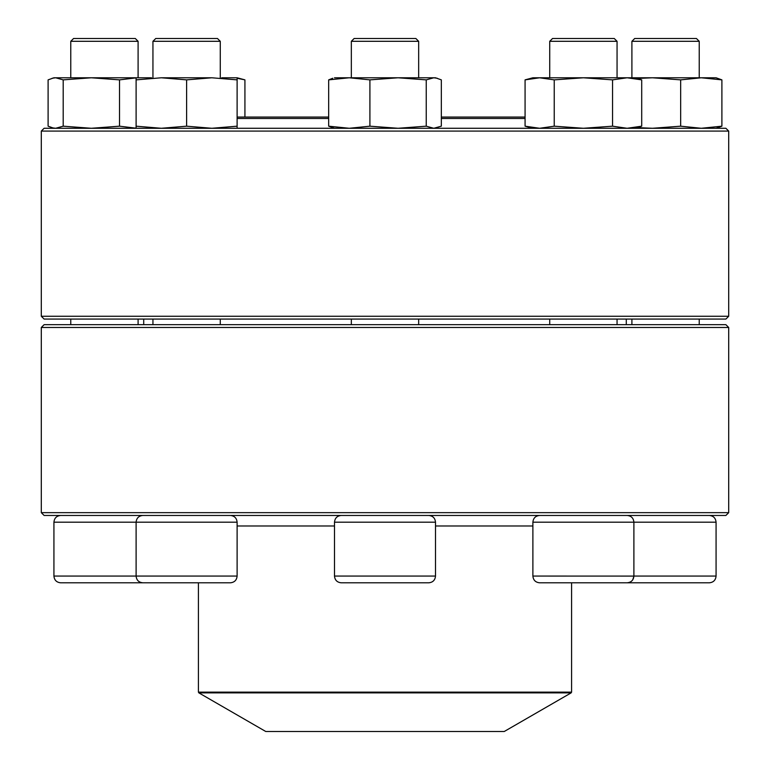 <?xml version="1.0" encoding="UTF-8"?>
<svg xmlns="http://www.w3.org/2000/svg" width="770" height="770" viewBox="0 0 770 770"><rect width="100%" height="100%" fill="white"/><g stroke="black" fill="none" stroke-linecap="round" stroke-linejoin="round"><path stroke-width="1.16" d="M41.301 512.656L728.699 512.656L728.699 327.481L41.301 327.481L41.301 512.656L44.111 515.467L725.889 515.467L728.699 512.656M41.301 327.481L44.111 324.68L725.889 324.68L728.699 327.481M552.533 38.5L549.722 41.301L552.533 38.5L614.248 38.5L617.059 41.301L617.059 77.78L617.059 41.301L549.722 41.301L549.722 77.78M627.155 515.467C631.246 515.862 633.498 518.104 633.893 522.195L633.893 576.066L716.071 576.066L716.071 522.195L532.888 522.195L532.888 576.066L633.893 576.095M633.883 576.326L632.776 579.781M633.893 576.066C633.498 580.157 631.246 582.399 627.155 582.803L539.626 582.803C535.535 582.399 533.283 580.157 532.888 576.066M198.843 692.865L265.756 731.5L504.244 731.5L571.157 692.865L198.843 692.865L198.419 692.134L571.581 692.134L571.581 582.803M525.073 118.465L441.325 118.465M328.675 118.465L237.112 118.465M525.073 117.059L441.325 117.059M328.675 117.059L237.112 117.059M141.969 131.083L41.301 131.083L41.301 316.258L728.699 316.258L728.699 131.083L141.969 131.083M41.301 131.083L44.111 128.282L725.889 128.282L728.699 131.083M728.699 316.258L725.889 319.069L44.111 319.069L41.301 316.258M716.071 576.066C715.667 580.157 713.424 582.399 709.334 582.803L621.794 582.803M631.9 41.301L634.701 38.5L696.426 38.5L699.237 41.301L631.9 41.301L631.9 77.78M618.464 77.78L716.071 77.78L721.894 79.868L721.894 126.184L716.071 128.282M636.54 127.57L652.498 128.282L680.661 126.184L680.661 79.868L701.278 77.78L721.894 79.868M680.661 126.184L701.278 128.282L721.894 126.184M636.54 78.492L652.498 77.78L680.661 79.868M532.888 128.282L525.073 126.184L525.073 79.868L532.888 77.78L633.893 77.78L641.708 79.868L641.708 126.184L627.126 128.282L612.545 126.184L612.545 79.868L627.126 77.78L641.708 79.868M525.073 126.184L539.654 128.282L554.236 126.184L554.236 79.868L583.39 77.78L612.545 79.868M554.236 126.184L583.39 128.282L612.545 126.184M525.073 79.868L539.654 77.78L554.236 79.868M354.056 582.803L341.235 582.803C337.144 582.399 334.892 580.157 334.498 576.066L435.502 576.066C435.108 580.157 432.856 582.399 428.765 582.803L354.056 582.803M418.668 41.301L351.332 41.301L351.332 77.78L351.332 41.301L354.142 38.5L415.858 38.5L418.668 41.301L418.668 77.78M334.498 77.78L435.502 77.78L441.325 79.868L441.325 126.184L433.78 128.282L426.233 126.184L426.233 79.868L433.78 77.78L437.283 78.261M334.498 128.282L328.675 126.184L349.291 128.282L369.908 126.184L369.908 79.868L398.071 77.78L426.233 79.868M369.908 126.184L398.071 128.282L426.233 126.184M328.675 126.184L328.675 79.868L349.291 77.78L369.908 79.868M332.717 78.261L328.675 79.868M230.374 582.803L142.845 582.803C138.754 582.399 136.502 580.157 136.107 576.066L237.112 576.066C236.717 580.157 234.465 582.399 230.374 582.803M230.374 515.467C234.465 515.862 236.708 518.104 237.112 522.195L136.107 522.195L136.107 576.066L53.929 576.066C54.333 580.157 56.576 582.399 60.666 582.803L73.487 582.803M220.278 41.301L152.941 41.301L152.941 77.78L152.941 41.301L155.752 38.5L217.467 38.5L220.278 41.301L220.278 77.78M152.941 319.069L152.941 324.68M221.683 77.78L237.112 77.78L244.927 79.868L244.927 117.059M53.929 128.282L48.106 126.184L48.106 79.868L53.929 77.78L151.536 77.78M136.107 128.282L136.107 79.868L161.353 77.78L211.856 77.78L237.112 79.868L237.112 77.78M136.107 126.184L161.353 128.282L186.609 126.184L211.856 128.282L237.112 126.184L237.112 79.868M237.112 126.184L237.112 128.282M186.609 126.184L186.609 79.868L211.856 77.78M161.353 77.78L186.609 79.868M136.107 77.78L136.107 79.868M148.206 582.803L60.666 582.803M70.763 41.301L73.573 38.5L135.299 38.5L138.1 41.301L70.763 41.301L70.763 77.78M52.148 127.801L55.652 128.282L63.198 126.184L91.361 128.282L119.523 126.184L119.523 79.868L136.107 77.866M119.523 126.184L136.107 128.195M63.198 126.184L63.198 79.868L91.361 77.78L119.523 79.868M52.148 78.261L55.652 77.78L63.198 79.868M237.112 78.261L244.927 79.868M349.291 77.78L349.936 77.78M237.112 525.987L334.498 525.987M435.502 525.987L532.888 525.987M435.502 576.066L435.502 522.195L334.498 522.195L334.498 576.066M142.845 515.467C138.754 515.862 136.502 518.104 136.107 522.195L53.929 522.195L53.929 576.066M626.289 324.68L626.289 319.069M143.711 324.68L143.711 319.069M198.419 692.134L198.419 582.803M571.581 692.134L571.157 692.865M631.9 319.069L631.9 324.68M699.237 41.301L699.237 77.78M699.237 319.069L699.237 324.68M716.071 522.195C715.667 518.104 713.424 515.862 709.334 515.467M549.722 319.069L549.722 324.68M617.059 319.069L617.059 324.68M532.888 522.195C533.283 518.104 535.535 515.862 539.626 515.467M633.893 128.282L641.708 126.184M351.332 319.069L351.332 324.68M418.668 319.069L418.668 324.68M334.498 522.195C334.892 518.104 337.144 515.862 341.235 515.467M435.502 522.195C435.108 518.104 432.856 515.862 428.765 515.467M435.502 128.282L437.283 127.801M237.112 522.195L237.112 576.066M220.278 319.069L220.278 324.68M70.763 319.069L70.763 324.68M138.1 41.301L138.1 77.78M138.1 319.069L138.1 324.68M53.929 522.195C54.333 518.104 56.576 515.862 60.666 515.467M155.752 38.5L152.941 41.301M354.142 38.5L351.332 41.301"/></g></svg>
